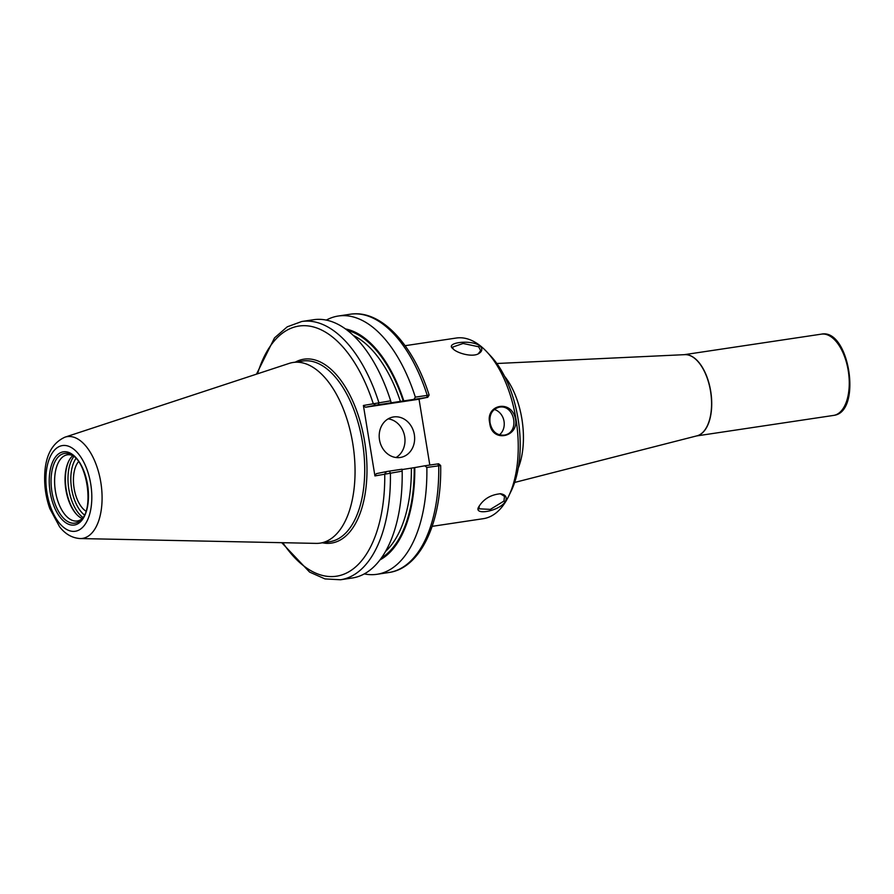 <?xml version="1.0" encoding="UTF-8"?>
<svg xmlns="http://www.w3.org/2000/svg" width="894" height="894" viewBox="0 0 894 894"><rect width="100%" height="100%" fill="white"/><g stroke="black" fill="none" stroke-linecap="round" stroke-linejoin="round"><path stroke-width="1.34" d="M419.018 399.126L429.813 465.048M504.551 376.262A61.597 31.715 81.5 0 1 521.884 418.906A61.597 31.715 81.5 0 1 518.285 467.975M85.913 511.167A27.502 14.159 81.5 0 1 74.001 487.643A27.502 14.159 81.5 0 1 78.504 461.662M256.489 374.15L274.525 337.876L287.242 326.824L301.826 321.482L313.615 319.717A130.58 67.24 81.5 0 1 390.656 400.825L363.4 405.474L374.932 475.932L402.166 471.149A130.58 67.24 81.5 0 1 352.303 577.993L340.513 579.759A130.58 67.24 81.5 0 0 390.387 472.915L389.303 471.116L386.443 471.596L385.068 473.887M402.166 471.149L402.054 469.205L389.303 471.116M373.524 403.417L375.569 405.194L391.181 402.792L390.656 400.825M391.181 402.792L426.762 397.461L417.297 399.473L365.467 407.239L363.4 405.474M428.774 395.148L415.33 397.137L413.922 399.383M326.288 320.119A130.58 67.24 81.5 0 1 338.301 316.018A130.58 67.24 81.5 0 1 415.33 397.137M345.419 328.914A118.712 61.127 81.5 0 1 403.898 401.16M438.272 463.841L424.795 465.796L426.851 467.45A130.58 67.24 81.5 0 1 376.977 574.294A130.58 67.24 81.5 0 1 364.305 573.903M424.795 465.796L414.771 467.573A118.712 61.127 81.5 0 1 380.017 559.879M426.851 467.45L440.306 465.606M438.596 463.751L440.664 465.495C441.904 521.571 420.929 568.204 388.856 572.518A130.58 67.24 81.5 0 0 438.719 465.673L437.635 463.874M386.443 471.596L376.352 473.652L374.932 475.932M338.301 316.018L350.169 314.241A130.58 67.24 81.5 0 1 427.209 395.349L426.762 397.461L427.399 397.428M365.467 407.239L375.569 405.194M396.02 457.527A20.551 17.612 78.5 0 0 404.691 436.563A20.551 17.612 78.5 0 0 388.175 418.861M379.503 439.826A20.551 17.612 -101.5 0 1 392.835 417.073A20.551 17.612 -101.5 0 1 414.335 434.607A20.551 17.612 -101.5 0 1 401.004 457.348A20.551 17.612 -101.5 0 1 379.503 439.826M414.771 467.573L402.077 469.562M390.265 403.239L390.924 403.194A115.572 59.507 81.5 0 0 390.879 403.071M76.85 514.665A34.475 17.757 81.5 0 1 66.245 489.733A34.475 17.757 81.5 0 1 68.816 460.969M82.159 518.542A33.447 17.221 81.5 0 1 76.515 514.307A33.447 17.221 81.5 0 1 65.888 489.756A33.447 17.221 81.5 0 1 68.592 461.416A33.447 17.221 81.5 0 1 72.749 455.705M81.823 518.967A33.447 17.221 81.5 0 1 77.286 520.978A33.447 17.221 81.5 0 1 55.439 491.32A33.447 17.221 81.5 0 1 67.374 454.811A33.447 17.221 81.5 0 1 72.302 455.404M64.927 437.177L289.075 363.433A91.333 47.024 81.5 0 1 293.098 362.472A91.333 47.024 81.5 0 1 352.761 443.446A91.333 47.024 81.5 0 1 320.153 543.127A91.333 47.024 81.5 0 1 316.029 543.384L80.114 538.557A51.461 26.496 81.5 0 0 83.131 538.289A51.461 26.496 81.5 0 0 100.799 482.257A51.461 26.496 81.5 0 0 64.927 437.177C52.12 443.066 45.382 455.661 44.7 474.993C44.275 486.492 45.963 497.679 49.762 508.53L59.574 526.756C65.251 534.087 72.101 538.009 80.114 538.557M405.116 345.699L456.286 338.033A91.333 47.024 81.5 0 1 486.928 351.957A91.333 47.024 81.5 0 1 515.95 418.995A91.333 47.024 81.5 0 1 508.563 496.382A91.333 47.024 81.5 0 1 483.341 518.676L432.182 526.342M479.653 345.71C470.926 339.273 444.787 342.603 452.845 348.638C456.644 353.052 472.188 357.6 478.636 353.666C482.492 351.275 482.827 348.626 479.653 345.71L478.659 346.771L480.67 350.638L478.178 353.89M489.711 422.929C491.611 444.05 521.18 436.887 514.966 416.883C509.703 399.339 485.431 405.25 489.711 422.929L490.068 422.907C489.163 414.727 492.035 409.53 498.707 407.306C514.452 403.429 520.587 432.484 504.35 435.132C496.807 435.624 492.046 431.545 490.068 422.907M505.211 501.78C507.367 497.433 505.848 494.751 500.662 493.745C490.974 494.606 483.732 498.874 478.938 506.54C472.501 515.972 498.897 511.513 505.211 501.78L503.937 501.087L490.348 509.39L479.039 508.809L479.218 506.015M453.303 349.085L452.543 347.14L463.07 343.475L478.659 346.771M500.193 493.7L504.507 496.371L503.937 501.087M494.259 409.463A14.181 12.147 -101.5 0 1 503.925 420.75A14.181 12.147 -101.5 0 1 499.388 434.886M486.928 351.957L491.007 356.326A85.165 43.851 81.5 0 1 518.062 418.85A85.165 43.851 81.5 0 1 511.178 491.007L508.563 496.382M496.841 363.5L684.804 354.65A41.102 21.165 81.5 0 1 710.54 391.192A41.102 21.165 81.5 0 1 696.962 435.836L514.653 482.447M684.536 354.661A41.09 21.154 81.5 0 1 710.696 391.17A41.09 21.154 81.5 0 1 696.705 435.903M684.323 354.672L821.385 334.144A41.09 21.154 81.5 0 1 848.227 370.574A41.09 21.154 81.5 0 1 834.113 415.33A41.09 21.154 81.5 0 1 833.554 415.419L696.493 435.948M386.152 471.663L384.744 473.943A126.467 65.117 81.5 0 1 351.241 570.305A126.467 65.117 81.5 0 1 282.839 542.703M257.539 373.804A126.467 65.117 81.5 0 1 373.2 403.485L375.279 405.25M295.299 362.148A92.976 47.874 81.5 0 1 363.288 434.238A92.976 47.874 81.5 0 1 332.713 542.87A92.976 47.874 81.5 0 1 322.354 542.792M301.826 321.482A130.58 67.24 81.5 0 1 378.866 402.591L378.43 404.703M347.431 330.422A117.628 60.569 81.5 0 1 403.328 401.283M353.298 335.462A115.572 59.507 81.5 0 1 400.501 401.764M411.374 468.165A115.572 59.507 81.5 0 1 385.638 551.319M414.201 467.685A117.628 60.569 81.5 0 1 381.503 557.856M84.394 514.933A32.419 16.695 81.5 0 1 71.498 488.023A32.419 16.695 81.5 0 1 75.945 458.51M82.952 517.458A34.475 17.757 81.5 0 1 68.849 489.342A34.475 17.757 81.5 0 1 73.822 456.521M51.93 491.89A35.235 18.137 81.5 0 1 71.051 454.677C87.176 460.645 94.507 509.591 80.84 520.029A35.235 18.137 81.5 0 1 75.409 523.046A35.235 18.137 81.5 0 1 51.93 491.89M87.545 484.626A37.012 19.053 81.5 0 1 74.828 524.934A37.012 19.053 81.5 0 1 50.153 492.203A37.012 19.053 81.5 0 1 62.871 451.906A37.012 19.053 81.5 0 1 87.545 484.626M90.73 483.978A43.325 22.305 81.5 0 1 75.845 531.159A43.325 22.305 81.5 0 1 46.969 492.851A43.325 22.305 81.5 0 1 61.854 445.67A43.325 22.305 81.5 0 1 90.73 483.978M293.098 362.472L302.764 361.031A91.333 47.024 81.5 0 1 362.428 441.994A91.333 47.024 81.5 0 1 331.048 541.462A91.333 47.024 81.5 0 1 329.819 541.675L320.153 543.127M821.385 334.144C849.278 328.187 862.297 411.441 834.191 415.308L833.554 415.419M281.733 542.68L309.603 572.093L325.003 578.921L340.513 579.759M350.169 314.241C380.799 309.246 413.173 344.302 429.131 395.059L427.723 397.349M376.977 574.294L388.856 572.518M504.339 435.11L503.724 435.244"/></g></svg>
